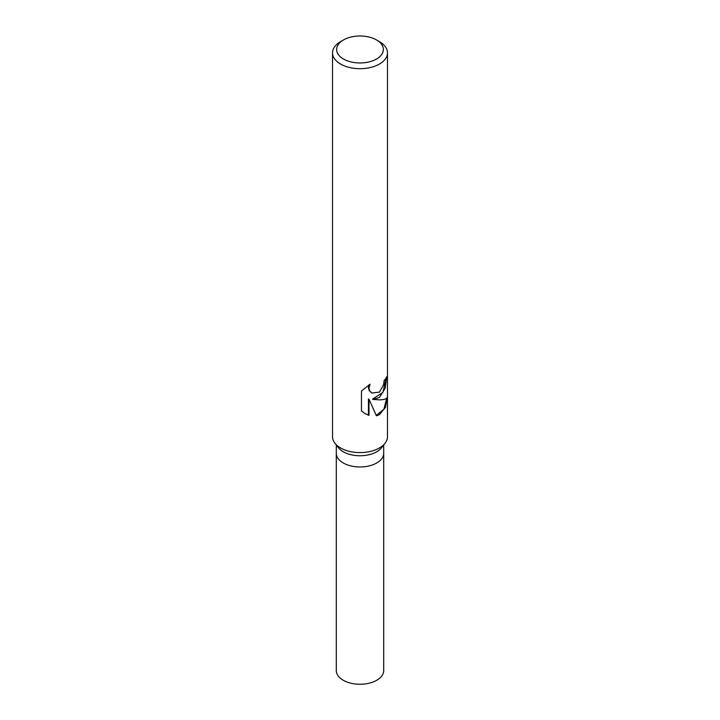 <?xml version="1.0" encoding="UTF-8"?>
<svg xmlns="http://www.w3.org/2000/svg" width="720" height="720" viewBox="0 0 720 720"><rect width="100%" height="100%" fill="white"/><g stroke="black" fill="none" stroke-linecap="round" stroke-linejoin="round"><path stroke-width="1.08" d="M376.515 39.951L379.431 41.634A27.477 15.867 180 0 1 387.477 52.848L387.477 436.734A27.477 15.867 180 0 1 385.083 443.205L381.636 447.66A23.697 13.68 180 0 1 376.758 451.746A23.697 13.68 180 0 1 338.364 447.66L334.917 443.205A27.477 15.867 180 0 1 332.523 436.734L332.523 52.848A27.477 15.867 180 0 1 340.569 41.634L343.485 39.951A23.355 13.482 180 0 1 376.515 39.951A23.355 13.482 180 0 1 376.515 59.013A23.355 13.482 180 0 1 343.485 59.022A23.355 13.482 180 0 1 343.485 39.951L340.569 41.634M376.758 462.96A23.697 13.68 180 0 0 383.697 453.285A23.697 13.68 180 0 1 376.758 462.96A23.697 13.68 180 0 1 350.928 465.93A23.697 13.68 180 0 1 336.303 453.285L336.303 444.996M385.083 443.205A27.477 15.867 180 0 1 379.431 447.948A27.477 15.867 180 0 1 334.917 443.205M379.431 397.476L373.05 399.438L379.431 399.861C384.3 399.78 386.973 398.79 387.432 396.882L385.443 407.385L379.431 414.648L376.407 415.809L368.991 399.222L368.991 415.368L365.166 413.658L361.458 410.958L361.458 391.05L370.044 384.192L368.964 388.035L369.747 390.96L371.862 393.048L379.422 392.121L383.571 384.795L384.111 380.601A27.477 15.867 0 0 0 386.676 376.785L385.245 388.089L379.431 397.476M387.477 52.848A27.477 15.867 180 0 1 379.431 64.062A27.477 15.867 180 0 1 349.488 67.5A27.477 15.867 180 0 1 332.523 52.848M386.082 377.973L382.995 392.301L372.537 399.141L373.05 399.438M371.61 392.895L369.216 390.654L368.424 387.72L369.009 384.93M364.869 413.487L368.451 415.053L368.451 398.916L368.991 399.222M376.254 415.44L383.904 409.221L386.712 398.133M368.451 415.053L368.991 415.368M383.697 453.438L383.697 670.581A23.697 13.68 180 0 1 376.758 680.256A23.697 13.68 180 0 1 350.928 683.217A23.697 13.68 180 0 1 336.303 670.581L336.303 453.438M371.862 393.048L371.349 392.751M383.697 453.285L383.697 444.996"/></g></svg>
